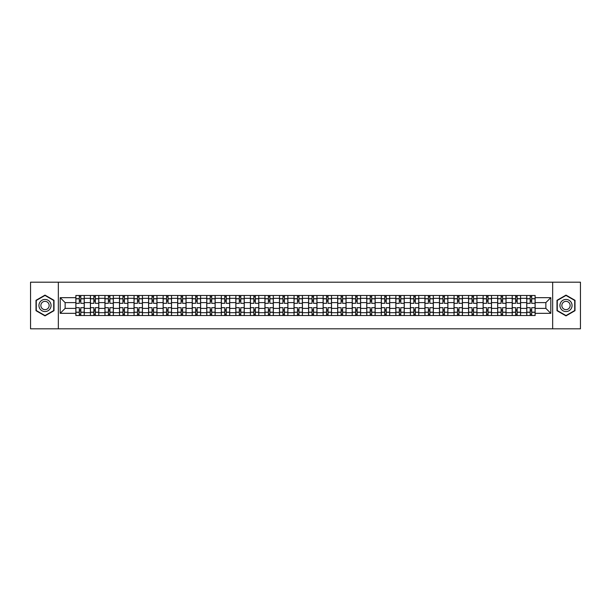 <?xml version="1.0" encoding="UTF-8"?>
<svg xmlns="http://www.w3.org/2000/svg" width="611" height="611" viewBox="0 0 611 611"><rect width="100%" height="100%" fill="white"/><g stroke="black" fill="none" stroke-linecap="round" stroke-linejoin="round"><path stroke-width="0.92" d="M552.665 328.81L580.45 328.81L580.45 282.19L30.55 282.19L30.55 328.81L552.665 328.81L552.665 282.19M90.405 315.52L90.405 298.321L84.257 298.321L84.257 315.52M84.257 298.321L84.257 295.48M90.405 298.321L90.405 295.48M98.799 295.48L98.799 315.52M104.955 315.52L104.955 295.48M113.341 295.48L113.341 315.52M119.496 315.52L119.496 295.48M127.89 295.48L127.89 315.52M134.038 315.52L134.038 295.48M142.432 295.48L142.432 315.52M148.588 315.52L148.588 295.48M156.974 295.48L156.974 315.52M163.129 315.52L163.129 295.48M171.523 295.48L171.523 315.52M177.671 315.52L177.671 295.48M186.065 295.48L186.065 315.52M192.221 315.52L192.221 295.48M200.614 295.48L200.614 315.52M206.762 315.52L206.762 295.48M215.156 295.48L215.156 315.52M221.312 315.52L221.312 295.48M229.698 295.48L229.698 315.52M235.854 315.52L235.854 295.48M244.247 295.48L244.247 315.52M250.395 315.52L250.395 295.48M258.789 295.48L258.789 315.52M264.945 315.52L264.945 295.48M273.331 295.48L273.331 315.52M279.487 315.52L279.487 295.48M287.88 295.48L287.88 315.52M294.028 315.52L294.028 295.48M302.422 295.48L302.422 315.52M308.578 315.52L308.578 295.48M316.972 295.48L316.972 315.52M323.12 315.52L323.12 295.48M331.513 295.48L331.513 315.52M337.669 315.52L337.669 295.48M346.055 295.48L346.055 315.52M352.211 315.52L352.211 295.48M360.605 295.48L360.605 315.52M366.753 315.52L366.753 295.48M375.146 295.48L375.146 315.52M381.302 315.52L381.302 295.48M389.688 295.48L389.688 315.52M395.844 315.52L395.844 295.48M404.238 295.48L404.238 315.52M410.386 315.52L410.386 295.48M418.779 295.48L418.779 315.52M424.935 315.52L424.935 295.48M433.329 295.48L433.329 315.52M439.477 315.52L439.477 295.48M447.871 295.48L447.871 315.52M454.026 315.52L454.026 295.48M462.412 295.48L462.412 315.52M468.568 315.52L468.568 295.48M476.962 295.48L476.962 315.52M483.11 315.52L483.11 295.48M491.504 295.48L491.504 315.52M497.66 315.52L497.66 295.48M506.045 295.48L506.045 315.52M512.201 315.52L512.201 295.48M520.595 295.48L520.595 315.52M526.743 315.52L526.743 295.48M526.743 308.387L520.595 308.387M512.201 308.387L506.045 308.387M497.66 308.387L491.504 308.387M483.11 308.387L476.962 308.387M468.568 308.387L462.412 308.387M454.026 308.387L447.871 308.387M439.477 308.387L433.329 308.387M424.935 308.387L418.779 308.387M410.386 308.387L404.238 308.387M395.844 308.387L389.688 308.387M381.302 308.387L375.146 308.387M366.753 308.387L360.605 308.387M352.211 308.387L346.055 308.387M337.669 308.387L331.513 308.387M323.12 308.387L316.972 308.387M308.578 308.387L302.422 308.387M294.028 308.387L287.88 308.387M279.487 308.387L273.331 308.387M264.945 308.387L258.789 308.387M250.395 308.387L244.247 308.387M235.854 308.387L229.698 308.387M221.312 308.387L215.156 308.387M206.762 308.387L200.614 308.387M192.221 308.387L186.065 308.387M177.671 308.387L171.523 308.387M163.129 308.387L156.974 308.387M148.588 308.387L142.432 308.387M134.038 308.387L127.89 308.387M119.496 308.387L113.341 308.387M104.955 308.387L98.799 308.387M90.405 308.387L84.257 308.387M526.743 302.613L520.595 302.613M512.201 302.613L506.045 302.613M497.66 302.613L491.504 302.613M483.11 302.613L476.962 302.613M468.568 302.613L462.412 302.613M454.026 302.613L447.871 302.613M439.477 302.613L433.329 302.613M424.935 302.613L418.779 302.613M410.386 302.613L404.238 302.613M395.844 302.613L389.688 302.613M381.302 302.613L375.146 302.613M366.753 302.613L360.605 302.613M352.211 302.613L346.055 302.613M337.669 302.613L331.513 302.613M323.12 302.613L316.972 302.613M308.578 302.613L302.422 302.613M294.028 302.613L287.88 302.613M279.487 302.613L273.331 302.613M264.945 302.613L258.789 302.613M250.395 302.613L244.247 302.613M235.854 302.613L229.698 302.613M221.312 302.613L215.156 302.613M206.762 302.613L200.614 302.613M192.221 302.613L186.065 302.613M177.671 302.613L171.523 302.613M163.129 302.613L156.974 302.613M148.588 302.613L142.432 302.613M134.038 302.613L127.89 302.613M119.496 302.613L113.341 302.613M104.955 302.613L98.799 302.613M90.405 302.613L84.257 302.613M65.14 308.387L75.863 308.387L75.863 302.613L65.14 302.613L65.14 308.387L60.199 313.328L60.199 297.672L75.863 297.672L75.863 302.613M535.137 302.613L535.137 308.387L545.86 308.387L545.86 302.613L535.137 302.613L535.137 295.48L75.863 295.48L75.863 297.672M535.137 297.672L550.801 297.672L550.801 313.328L535.137 313.328L535.137 308.387M75.863 308.387L75.863 315.52L535.137 315.52L535.137 313.328M75.863 313.328L60.199 313.328M58.335 328.81L58.335 282.19M53.997 300.307L45 295.113L36.003 300.307L36.003 310.694L45 315.887L53.997 310.694L53.997 300.307M574.997 300.307L566 295.113L557.003 300.307L557.003 310.694L566 315.887L574.997 310.694L574.997 300.307M80.805 314.123L79.315 314.123M79.315 296.877L80.805 296.877M95.347 314.123L93.857 314.123M93.857 296.877L95.347 296.877M109.896 314.123L108.399 314.123M108.399 296.877L109.896 296.877M124.438 314.123L122.948 314.123M122.948 296.877L124.438 296.877M138.98 314.123L137.49 314.123M137.49 296.877L138.98 296.877M153.529 314.123L152.032 314.123M152.032 296.877L153.529 296.877M168.071 314.123L166.582 314.123M166.582 296.877L168.071 296.877M182.613 314.123L181.123 314.123M181.123 296.877L182.613 296.877M197.162 314.123L195.673 314.123M195.673 296.877L197.162 296.877M211.704 314.123L210.215 314.123M210.215 296.877L211.704 296.877M226.253 314.123L224.756 314.123M224.756 296.877L226.253 296.877M240.795 314.123L239.306 314.123M239.306 296.877L240.795 296.877M255.337 314.123L253.848 314.123M253.848 296.877L255.337 296.877M269.886 314.123L268.389 314.123M268.389 296.877L269.886 296.877M284.428 314.123L282.939 314.123M282.939 296.877L284.428 296.877M298.97 314.123L297.481 314.123M297.481 296.877L298.97 296.877M313.519 314.123L312.03 314.123M312.03 296.877L313.519 296.877M328.061 314.123L326.572 314.123M326.572 296.877L328.061 296.877M342.611 314.123L341.114 314.123M341.114 296.877L342.611 296.877M357.152 314.123L355.663 314.123M355.663 296.877L357.152 296.877M371.694 314.123L370.205 314.123M370.205 296.877L371.694 296.877M386.244 314.123L384.747 314.123M384.747 296.877L386.244 296.877M400.785 314.123L399.296 314.123M399.296 296.877L400.785 296.877M415.327 314.123L413.838 314.123M413.838 296.877L415.327 296.877M429.877 314.123L428.387 314.123M428.387 296.877L429.877 296.877M444.418 314.123L442.929 314.123M442.929 296.877L444.418 296.877M458.968 314.123L457.471 314.123M457.471 296.877L458.968 296.877M473.51 314.123L472.02 314.123M472.02 296.877L473.51 296.877M488.052 314.123L486.562 314.123M486.562 296.877L488.052 296.877M502.601 314.123L501.104 314.123M501.104 296.877L502.601 296.877M517.143 314.123L515.653 314.123M515.653 296.877L517.143 296.877M531.685 314.123L530.195 314.123M530.195 296.877L531.685 296.877M60.199 297.672L65.14 302.613M545.86 308.387L550.801 313.328M545.86 302.613L550.801 297.672M84.203 315.52L84.203 303.308L80.805 303.308L80.805 295.48M79.315 295.48L79.315 303.308L75.909 303.308L75.909 295.48M84.203 303.308L84.203 295.48M75.909 315.52L75.909 307.692L79.315 307.692L79.315 315.52M80.805 315.52L80.805 307.692L84.203 307.692M79.315 301.261L80.805 301.261M75.909 307.692L75.909 303.308M80.805 309.739L79.315 309.739M80.805 314.314L79.315 314.314M79.315 310.953L80.805 310.953M80.805 300.047L79.315 300.047M79.315 296.686L80.805 296.686M39.753 308.532A6.057 6.057 0 0 0 48.032 310.747A6.057 6.057 0 0 0 50.247 302.468A6.057 6.057 0 0 0 41.968 300.253A6.057 6.057 0 0 0 39.753 308.532M41.411 307.577A4.147 4.147 0 0 0 47.078 309.09A4.147 4.147 0 0 0 48.597 303.423A4.147 4.147 0 0 0 42.93 301.91A4.147 4.147 0 0 0 41.411 307.577M45 295.434L53.722 300.467L53.722 310.533L45 315.566L36.286 310.533L36.286 300.467L45 295.434M560.753 308.532A6.057 6.057 0 0 0 569.032 310.747A6.057 6.057 0 0 0 571.247 302.468A6.057 6.057 0 0 0 562.968 300.253A6.057 6.057 0 0 0 560.753 308.532M562.403 307.577A4.147 4.147 0 0 0 568.07 309.09A4.147 4.147 0 0 0 569.589 303.423A4.147 4.147 0 0 0 563.922 301.91A4.147 4.147 0 0 0 562.403 307.577M566 295.434L574.714 300.467L574.714 310.533L566 315.566L557.278 310.533L557.278 300.467L566 295.434M98.753 315.52L98.753 303.308L95.347 303.308L95.347 295.48M93.857 295.48L93.857 303.308L90.451 303.308L90.451 295.48M98.753 303.308L98.753 295.48M90.451 315.52L90.451 307.692L93.857 307.692L93.857 315.52M95.347 315.52L95.347 307.692L98.753 307.692M93.857 301.261L95.347 301.261M90.451 307.692L90.451 303.308M95.347 309.739L93.857 309.739M95.347 314.314L93.857 314.314M93.857 310.953L95.347 310.953M95.347 300.047L93.857 300.047M93.857 296.686L95.347 296.686M113.295 315.52L113.295 303.308L109.896 303.308L109.896 295.48M108.399 295.48L108.399 303.308L105 303.308L105 295.48M113.295 303.308L113.295 295.48M105 315.52L105 307.692L108.399 307.692L108.399 315.52M109.896 315.52L109.896 307.692L113.295 307.692M108.399 301.261L109.896 301.261M105 307.692L105 303.308M109.896 309.739L108.399 309.739M109.896 314.314L108.399 314.314M108.399 310.953L109.896 310.953M109.896 300.047L108.399 300.047M108.399 296.686L109.896 296.686M127.844 315.52L127.844 303.308L124.438 303.308L124.438 295.48M122.948 295.48L122.948 303.308L119.542 303.308L119.542 295.48M127.844 303.308L127.844 295.48M119.542 315.52L119.542 307.692L122.948 307.692L122.948 315.52M124.438 315.52L124.438 307.692L127.844 307.692M122.948 301.261L124.438 301.261M119.542 307.692L119.542 303.308M124.438 309.739L122.948 309.739M124.438 314.314L122.948 314.314M122.948 310.953L124.438 310.953M124.438 300.047L122.948 300.047M122.948 296.686L124.438 296.686M142.386 315.52L142.386 303.308L138.98 303.308L138.98 295.48M137.49 295.48L137.49 303.308L134.084 303.308L134.084 295.48M142.386 303.308L142.386 295.48M134.084 315.52L134.084 307.692L137.49 307.692L137.49 315.52M138.98 315.52L138.98 307.692L142.386 307.692M137.49 301.261L138.98 301.261M134.084 307.692L134.084 303.308M138.98 309.739L137.49 309.739M138.98 314.314L137.49 314.314M137.49 310.953L138.98 310.953M138.98 300.047L137.49 300.047M137.49 296.686L138.98 296.686M156.928 315.52L156.928 303.308L153.529 303.308L153.529 295.48M152.032 295.48L152.032 303.308L148.633 303.308L148.633 295.48M156.928 303.308L156.928 295.48M148.633 315.52L148.633 307.692L152.032 307.692L152.032 315.52M153.529 315.52L153.529 307.692L156.928 307.692M152.032 301.261L153.529 301.261M148.633 307.692L148.633 303.308M153.529 309.739L152.032 309.739M153.529 314.314L152.032 314.314M152.032 310.953L153.529 310.953M153.529 300.047L152.032 300.047M152.032 296.686L153.529 296.686M171.477 315.52L171.477 303.308L168.071 303.308L168.071 295.48M166.582 295.48L166.582 303.308L163.175 303.308L163.175 295.48M171.477 303.308L171.477 295.48M163.175 315.52L163.175 307.692L166.582 307.692L166.582 315.52M168.071 315.52L168.071 307.692L171.477 307.692M166.582 301.261L168.071 301.261M163.175 307.692L163.175 303.308M168.071 309.739L166.582 309.739M168.071 314.314L166.582 314.314M166.582 310.953L168.071 310.953M168.071 300.047L166.582 300.047M166.582 296.686L168.071 296.686M186.019 315.52L186.019 303.308L182.613 303.308L182.613 295.48M181.123 295.48L181.123 303.308L177.725 303.308L177.725 295.48M186.019 303.308L186.019 295.48M177.725 315.52L177.725 307.692L181.123 307.692L181.123 315.52M182.613 315.52L182.613 307.692L186.019 307.692M181.123 301.261L182.613 301.261M177.725 307.692L177.725 303.308M182.613 309.739L181.123 309.739M182.613 314.314L181.123 314.314M181.123 310.953L182.613 310.953M182.613 300.047L181.123 300.047M181.123 296.686L182.613 296.686M200.561 315.52L200.561 303.308L197.162 303.308L197.162 295.48M195.673 295.48L195.673 303.308L192.266 303.308L192.266 295.48M200.561 303.308L200.561 295.48M192.266 315.52L192.266 307.692L195.673 307.692L195.673 315.52M197.162 315.52L197.162 307.692L200.561 307.692M195.673 301.261L197.162 301.261M192.266 307.692L192.266 303.308M197.162 309.739L195.673 309.739M197.162 314.314L195.673 314.314M195.673 310.953L197.162 310.953M197.162 300.047L195.673 300.047M195.673 296.686L197.162 296.686M215.11 315.52L215.11 303.308L211.704 303.308L211.704 295.48M210.215 295.48L210.215 303.308L206.808 303.308L206.808 295.48M215.11 303.308L215.11 295.48M206.808 315.52L206.808 307.692L210.215 307.692L210.215 315.52M211.704 315.52L211.704 307.692L215.11 307.692M210.215 301.261L211.704 301.261M206.808 307.692L206.808 303.308M211.704 309.739L210.215 309.739M211.704 314.314L210.215 314.314M210.215 310.953L211.704 310.953M211.704 300.047L210.215 300.047M210.215 296.686L211.704 296.686M229.652 315.52L229.652 303.308L226.253 303.308L226.253 295.48M224.756 295.48L224.756 303.308L221.358 303.308L221.358 295.48M229.652 303.308L229.652 295.48M221.358 315.52L221.358 307.692L224.756 307.692L224.756 315.52M226.253 315.52L226.253 307.692L229.652 307.692M224.756 301.261L226.253 301.261M221.358 307.692L221.358 303.308M226.253 309.739L224.756 309.739M226.253 314.314L224.756 314.314M224.756 310.953L226.253 310.953M226.253 300.047L224.756 300.047M224.756 296.686L226.253 296.686M244.201 315.52L244.201 303.308L240.795 303.308L240.795 295.48M239.306 295.48L239.306 303.308L235.899 303.308L235.899 295.48M244.201 303.308L244.201 295.48M235.899 315.52L235.899 307.692L239.306 307.692L239.306 315.52M240.795 315.52L240.795 307.692L244.201 307.692M239.306 301.261L240.795 301.261M235.899 307.692L235.899 303.308M240.795 309.739L239.306 309.739M240.795 314.314L239.306 314.314M239.306 310.953L240.795 310.953M240.795 300.047L239.306 300.047M239.306 296.686L240.795 296.686M258.743 315.52L258.743 303.308L255.337 303.308L255.337 295.48M253.848 295.48L253.848 303.308L250.441 303.308L250.441 295.48M258.743 303.308L258.743 295.48M250.441 315.52L250.441 307.692L253.848 307.692L253.848 315.52M255.337 315.52L255.337 307.692L258.743 307.692M253.848 301.261L255.337 301.261M250.441 307.692L250.441 303.308M255.337 309.739L253.848 309.739M255.337 314.314L253.848 314.314M253.848 310.953L255.337 310.953M255.337 300.047L253.848 300.047M253.848 296.686L255.337 296.686M273.285 315.52L273.285 303.308L269.886 303.308L269.886 295.48M268.389 295.48L268.389 303.308L264.991 303.308L264.991 295.48M273.285 303.308L273.285 295.48M264.991 315.52L264.991 307.692L268.389 307.692L268.389 315.52M269.886 315.52L269.886 307.692L273.285 307.692M268.389 301.261L269.886 301.261M264.991 307.692L264.991 303.308M269.886 309.739L268.389 309.739M269.886 314.314L268.389 314.314M268.389 310.953L269.886 310.953M269.886 300.047L268.389 300.047M268.389 296.686L269.886 296.686M287.834 315.52L287.834 303.308L284.428 303.308L284.428 295.48M282.939 295.48L282.939 303.308L279.533 303.308L279.533 295.48M287.834 303.308L287.834 295.48M279.533 315.52L279.533 307.692L282.939 307.692L282.939 315.52M284.428 315.52L284.428 307.692L287.834 307.692M282.939 301.261L284.428 301.261M279.533 307.692L279.533 303.308M284.428 309.739L282.939 309.739M284.428 314.314L282.939 314.314M282.939 310.953L284.428 310.953M284.428 300.047L282.939 300.047M282.939 296.686L284.428 296.686M302.376 315.52L302.376 303.308L298.97 303.308L298.97 295.48M297.481 295.48L297.481 303.308L294.082 303.308L294.082 295.48M302.376 303.308L302.376 295.48M294.082 315.52L294.082 307.692L297.481 307.692L297.481 315.52M298.97 315.52L298.97 307.692L302.376 307.692M297.481 301.261L298.97 301.261M294.082 307.692L294.082 303.308M298.97 309.739L297.481 309.739M298.97 314.314L297.481 314.314M297.481 310.953L298.97 310.953M298.97 300.047L297.481 300.047M297.481 296.686L298.97 296.686M316.918 315.52L316.918 303.308L313.519 303.308L313.519 295.48M312.03 295.48L312.03 303.308L308.624 303.308L308.624 295.48M316.918 303.308L316.918 295.48M308.624 315.52L308.624 307.692L312.03 307.692L312.03 315.52M313.519 315.52L313.519 307.692L316.918 307.692M312.03 301.261L313.519 301.261M308.624 307.692L308.624 303.308M313.519 309.739L312.03 309.739M313.519 314.314L312.03 314.314M312.03 310.953L313.519 310.953M313.519 300.047L312.03 300.047M312.03 296.686L313.519 296.686M331.468 315.52L331.468 303.308L328.061 303.308L328.061 295.48M326.572 295.48L326.572 303.308L323.166 303.308L323.166 295.48M331.468 303.308L331.468 295.48M323.166 315.52L323.166 307.692L326.572 307.692L326.572 315.52M328.061 315.52L328.061 307.692L331.468 307.692M326.572 301.261L328.061 301.261M323.166 307.692L323.166 303.308M328.061 309.739L326.572 309.739M328.061 314.314L326.572 314.314M326.572 310.953L328.061 310.953M328.061 300.047L326.572 300.047M326.572 296.686L328.061 296.686M346.009 315.52L346.009 303.308L342.611 303.308L342.611 295.48M341.114 295.48L341.114 303.308L337.715 303.308L337.715 295.48M346.009 303.308L346.009 295.48M337.715 315.52L337.715 307.692L341.114 307.692L341.114 315.52M342.611 315.52L342.611 307.692L346.009 307.692M341.114 301.261L342.611 301.261M337.715 307.692L337.715 303.308M342.611 309.739L341.114 309.739M342.611 314.314L341.114 314.314M341.114 310.953L342.611 310.953M342.611 300.047L341.114 300.047M341.114 296.686L342.611 296.686M360.559 315.52L360.559 303.308L357.152 303.308L357.152 295.48M355.663 295.48L355.663 303.308L352.257 303.308L352.257 295.48M360.559 303.308L360.559 295.48M352.257 315.52L352.257 307.692L355.663 307.692L355.663 315.52M357.152 315.52L357.152 307.692L360.559 307.692M355.663 301.261L357.152 301.261M352.257 307.692L352.257 303.308M357.152 309.739L355.663 309.739M357.152 314.314L355.663 314.314M355.663 310.953L357.152 310.953M357.152 300.047L355.663 300.047M355.663 296.686L357.152 296.686M375.101 315.52L375.101 303.308L371.694 303.308L371.694 295.48M370.205 295.48L370.205 303.308L366.799 303.308L366.799 295.48M375.101 303.308L375.101 295.48M366.799 315.52L366.799 307.692L370.205 307.692L370.205 315.52M371.694 315.52L371.694 307.692L375.101 307.692M370.205 301.261L371.694 301.261M366.799 307.692L366.799 303.308M371.694 309.739L370.205 309.739M371.694 314.314L370.205 314.314M370.205 310.953L371.694 310.953M371.694 300.047L370.205 300.047M370.205 296.686L371.694 296.686M389.642 315.52L389.642 303.308L386.244 303.308L386.244 295.48M384.747 295.48L384.747 303.308L381.348 303.308L381.348 295.48M389.642 303.308L389.642 295.48M381.348 315.52L381.348 307.692L384.747 307.692L384.747 315.52M386.244 315.52L386.244 307.692L389.642 307.692M384.747 301.261L386.244 301.261M381.348 307.692L381.348 303.308M386.244 309.739L384.747 309.739M386.244 314.314L384.747 314.314M384.747 310.953L386.244 310.953M386.244 300.047L384.747 300.047M384.747 296.686L386.244 296.686M404.192 315.52L404.192 303.308L400.785 303.308L400.785 295.48M399.296 295.48L399.296 303.308L395.89 303.308L395.89 295.48M404.192 303.308L404.192 295.48M395.89 315.52L395.89 307.692L399.296 307.692L399.296 315.52M400.785 315.52L400.785 307.692L404.192 307.692M399.296 301.261L400.785 301.261M395.89 307.692L395.89 303.308M400.785 309.739L399.296 309.739M400.785 314.314L399.296 314.314M399.296 310.953L400.785 310.953M400.785 300.047L399.296 300.047M399.296 296.686L400.785 296.686M418.734 315.52L418.734 303.308L415.327 303.308L415.327 295.48M413.838 295.48L413.838 303.308L410.439 303.308L410.439 295.48M418.734 303.308L418.734 295.48M410.439 315.52L410.439 307.692L413.838 307.692L413.838 315.52M415.327 315.52L415.327 307.692L418.734 307.692M413.838 301.261L415.327 301.261M410.439 307.692L410.439 303.308M415.327 309.739L413.838 309.739M415.327 314.314L413.838 314.314M413.838 310.953L415.327 310.953M415.327 300.047L413.838 300.047M413.838 296.686L415.327 296.686M433.275 315.52L433.275 303.308L429.877 303.308L429.877 295.48M428.387 295.48L428.387 303.308L424.981 303.308L424.981 295.48M433.275 303.308L433.275 295.48M424.981 315.52L424.981 307.692L428.387 307.692L428.387 315.52M429.877 315.52L429.877 307.692L433.275 307.692M428.387 301.261L429.877 301.261M424.981 307.692L424.981 303.308M429.877 309.739L428.387 309.739M429.877 314.314L428.387 314.314M428.387 310.953L429.877 310.953M429.877 300.047L428.387 300.047M428.387 296.686L429.877 296.686M447.825 315.52L447.825 303.308L444.418 303.308L444.418 295.48M442.929 295.48L442.929 303.308L439.523 303.308L439.523 295.48M447.825 303.308L447.825 295.48M439.523 315.52L439.523 307.692L442.929 307.692L442.929 315.52M444.418 315.52L444.418 307.692L447.825 307.692M442.929 301.261L444.418 301.261M439.523 307.692L439.523 303.308M444.418 309.739L442.929 309.739M444.418 314.314L442.929 314.314M442.929 310.953L444.418 310.953M444.418 300.047L442.929 300.047M442.929 296.686L444.418 296.686M462.367 315.52L462.367 303.308L458.968 303.308L458.968 295.48M457.471 295.48L457.471 303.308L454.072 303.308L454.072 295.48M462.367 303.308L462.367 295.48M454.072 315.52L454.072 307.692L457.471 307.692L457.471 315.52M458.968 315.52L458.968 307.692L462.367 307.692M457.471 301.261L458.968 301.261M454.072 307.692L454.072 303.308M458.968 309.739L457.471 309.739M458.968 314.314L457.471 314.314M457.471 310.953L458.968 310.953M458.968 300.047L457.471 300.047M457.471 296.686L458.968 296.686M476.916 315.52L476.916 303.308L473.51 303.308L473.51 295.48M472.02 295.48L472.02 303.308L468.614 303.308L468.614 295.48M476.916 303.308L476.916 295.48M468.614 315.52L468.614 307.692L472.02 307.692L472.02 315.52M473.51 315.52L473.51 307.692L476.916 307.692M472.02 301.261L473.51 301.261M468.614 307.692L468.614 303.308M473.51 309.739L472.02 309.739M473.51 314.314L472.02 314.314M472.02 310.953L473.51 310.953M473.51 300.047L472.02 300.047M472.02 296.686L473.51 296.686M491.458 315.52L491.458 303.308L488.052 303.308L488.052 295.48M486.562 295.48L486.562 303.308L483.156 303.308L483.156 295.48M491.458 303.308L491.458 295.48M483.156 315.52L483.156 307.692L486.562 307.692L486.562 315.52M488.052 315.52L488.052 307.692L491.458 307.692M486.562 301.261L488.052 301.261M483.156 307.692L483.156 303.308M488.052 309.739L486.562 309.739M488.052 314.314L486.562 314.314M486.562 310.953L488.052 310.953M488.052 300.047L486.562 300.047M486.562 296.686L488.052 296.686M506 315.52L506 303.308L502.601 303.308L502.601 295.48M501.104 295.48L501.104 303.308L497.705 303.308L497.705 295.48M506 303.308L506 295.48M497.705 315.52L497.705 307.692L501.104 307.692L501.104 315.52M502.601 315.52L502.601 307.692L506 307.692M501.104 301.261L502.601 301.261M497.705 307.692L497.705 303.308M502.601 309.739L501.104 309.739M502.601 314.314L501.104 314.314M501.104 310.953L502.601 310.953M502.601 300.047L501.104 300.047M501.104 296.686L502.601 296.686M520.549 315.52L520.549 303.308L517.143 303.308L517.143 295.48M515.653 295.48L515.653 303.308L512.247 303.308L512.247 295.48M520.549 303.308L520.549 295.48M512.247 315.52L512.247 307.692L515.653 307.692L515.653 315.52M517.143 315.52L517.143 307.692L520.549 307.692M515.653 301.261L517.143 301.261M512.247 307.692L512.247 303.308M517.143 309.739L515.653 309.739M517.143 314.314L515.653 314.314M515.653 310.953L517.143 310.953M517.143 300.047L515.653 300.047M515.653 296.686L517.143 296.686M535.091 315.52L535.091 303.308L531.685 303.308L531.685 295.48M530.195 295.48L530.195 303.308L526.797 303.308L526.797 295.48M535.091 303.308L535.091 295.48M526.797 315.52L526.797 307.692L530.195 307.692L530.195 315.52M531.685 315.52L531.685 307.692L535.091 307.692M530.195 301.261L531.685 301.261M526.797 307.692L526.797 303.308M531.685 309.739L530.195 309.739M531.685 314.314L530.195 314.314M530.195 310.953L531.685 310.953M531.685 300.047L530.195 300.047M530.195 296.686L531.685 296.686M512.201 298.321L506.045 298.321M497.66 298.321L491.504 298.321M483.11 298.321L476.962 298.321M468.568 298.321L462.412 298.321M454.026 298.321L447.871 298.321M439.477 298.321L433.329 298.321M424.935 298.321L418.779 298.321M410.386 298.321L404.238 298.321M395.844 298.321L389.688 298.321M381.302 298.321L375.146 298.321M366.753 298.321L360.605 298.321M352.211 298.321L346.055 298.321M337.669 298.321L331.513 298.321M323.12 298.321L316.972 298.321M308.578 298.321L302.422 298.321M294.028 298.321L287.88 298.321M279.487 298.321L273.331 298.321M264.945 298.321L258.789 298.321M250.395 298.321L244.247 298.321M235.854 298.321L229.698 298.321M221.312 298.321L215.156 298.321M206.762 298.321L200.614 298.321M192.221 298.321L186.065 298.321M177.671 298.321L171.523 298.321M163.129 298.321L156.974 298.321M148.588 298.321L142.432 298.321M134.038 298.321L127.89 298.321M119.496 298.321L113.341 298.321M104.955 298.321L98.799 298.321M526.743 298.321L520.595 298.321M512.201 312.679L506.045 312.679M497.66 312.679L491.504 312.679M483.11 312.679L476.962 312.679M468.568 312.679L462.412 312.679M454.026 312.679L447.871 312.679M439.477 312.679L433.329 312.679M424.935 312.679L418.779 312.679M410.386 312.679L404.238 312.679M395.844 312.679L389.688 312.679M381.302 312.679L375.146 312.679M366.753 312.679L360.605 312.679M352.211 312.679L346.055 312.679M337.669 312.679L331.513 312.679M323.12 312.679L316.972 312.679M308.578 312.679L302.422 312.679M294.028 312.679L287.88 312.679M279.487 312.679L273.331 312.679M264.945 312.679L258.789 312.679M250.395 312.679L244.247 312.679M235.854 312.679L229.698 312.679M221.312 312.679L215.156 312.679M206.762 312.679L200.614 312.679M192.221 312.679L186.065 312.679M177.671 312.679L171.523 312.679M163.129 312.679L156.974 312.679M148.588 312.679L142.432 312.679M134.038 312.679L127.89 312.679M119.496 312.679L113.341 312.679M104.955 312.679L98.799 312.679M90.405 312.679L84.257 312.679M526.743 312.679L520.595 312.679M84.203 298.695L80.805 298.695M79.315 298.695L75.909 298.695M79.315 298.817L75.909 298.817M79.315 312.183L75.909 312.183M79.315 312.305L75.909 312.305M84.203 312.305L80.805 312.305M84.203 298.817L80.805 298.817M84.203 312.183L80.805 312.183M98.753 298.695L95.347 298.695M93.857 298.695L90.451 298.695M93.857 298.817L90.451 298.817M93.857 312.183L90.451 312.183M93.857 312.305L90.451 312.305M98.753 312.305L95.347 312.305M98.753 298.817L95.347 298.817M98.753 312.183L95.347 312.183M113.295 298.695L109.896 298.695M108.399 298.695L105 298.695M108.399 298.817L105 298.817M108.399 312.183L105 312.183M108.399 312.305L105 312.305M113.295 312.305L109.896 312.305M113.295 298.817L109.896 298.817M113.295 312.183L109.896 312.183M127.844 298.695L124.438 298.695M122.948 298.695L119.542 298.695M122.948 298.817L119.542 298.817M122.948 312.183L119.542 312.183M122.948 312.305L119.542 312.305M127.844 312.305L124.438 312.305M127.844 298.817L124.438 298.817M127.844 312.183L124.438 312.183M142.386 298.695L138.98 298.695M137.49 298.695L134.084 298.695M137.49 298.817L134.084 298.817M137.49 312.183L134.084 312.183M137.49 312.305L134.084 312.305M142.386 312.305L138.98 312.305M142.386 298.817L138.98 298.817M142.386 312.183L138.98 312.183M156.928 298.695L153.529 298.695M152.032 298.695L148.633 298.695M152.032 298.817L148.633 298.817M152.032 312.183L148.633 312.183M152.032 312.305L148.633 312.305M156.928 312.305L153.529 312.305M156.928 298.817L153.529 298.817M156.928 312.183L153.529 312.183M171.477 298.695L168.071 298.695M166.582 298.695L163.175 298.695M166.582 298.817L163.175 298.817M166.582 312.183L163.175 312.183M166.582 312.305L163.175 312.305M171.477 312.305L168.071 312.305M171.477 298.817L168.071 298.817M171.477 312.183L168.071 312.183M186.019 298.695L182.613 298.695M181.123 298.695L177.725 298.695M181.123 298.817L177.725 298.817M181.123 312.183L177.725 312.183M181.123 312.305L177.725 312.305M186.019 312.305L182.613 312.305M186.019 298.817L182.613 298.817M186.019 312.183L182.613 312.183M200.561 298.695L197.162 298.695M195.673 298.695L192.266 298.695M195.673 298.817L192.266 298.817M195.673 312.183L192.266 312.183M195.673 312.305L192.266 312.305M200.561 312.305L197.162 312.305M200.561 298.817L197.162 298.817M200.561 312.183L197.162 312.183M215.11 298.695L211.704 298.695M210.215 298.695L206.808 298.695M210.215 298.817L206.808 298.817M210.215 312.183L206.808 312.183M210.215 312.305L206.808 312.305M215.11 312.305L211.704 312.305M215.11 298.817L211.704 298.817M215.11 312.183L211.704 312.183M229.652 298.695L226.253 298.695M224.756 298.695L221.358 298.695M224.756 298.817L221.358 298.817M224.756 312.183L221.358 312.183M224.756 312.305L221.358 312.305M229.652 312.305L226.253 312.305M229.652 298.817L226.253 298.817M229.652 312.183L226.253 312.183M244.201 298.695L240.795 298.695M239.306 298.695L235.899 298.695M239.306 298.817L235.899 298.817M239.306 312.183L235.899 312.183M239.306 312.305L235.899 312.305M244.201 312.305L240.795 312.305M244.201 298.817L240.795 298.817M244.201 312.183L240.795 312.183M258.743 298.695L255.337 298.695M253.848 298.695L250.441 298.695M253.848 298.817L250.441 298.817M253.848 312.183L250.441 312.183M253.848 312.305L250.441 312.305M258.743 312.305L255.337 312.305M258.743 298.817L255.337 298.817M258.743 312.183L255.337 312.183M273.285 298.695L269.886 298.695M268.389 298.695L264.991 298.695M268.389 298.817L264.991 298.817M268.389 312.183L264.991 312.183M268.389 312.305L264.991 312.305M273.285 312.305L269.886 312.305M273.285 298.817L269.886 298.817M273.285 312.183L269.886 312.183M287.834 298.695L284.428 298.695M282.939 298.695L279.533 298.695M282.939 298.817L279.533 298.817M282.939 312.183L279.533 312.183M282.939 312.305L279.533 312.305M287.834 312.305L284.428 312.305M287.834 298.817L284.428 298.817M287.834 312.183L284.428 312.183M302.376 298.695L298.97 298.695M297.481 298.695L294.082 298.695M297.481 298.817L294.082 298.817M297.481 312.183L294.082 312.183M297.481 312.305L294.082 312.305M302.376 312.305L298.97 312.305M302.376 298.817L298.97 298.817M302.376 312.183L298.97 312.183M316.918 298.695L313.519 298.695M312.03 298.695L308.624 298.695M312.03 298.817L308.624 298.817M312.03 312.183L308.624 312.183M312.03 312.305L308.624 312.305M316.918 312.305L313.519 312.305M316.918 298.817L313.519 298.817M316.918 312.183L313.519 312.183M331.468 298.695L328.061 298.695M326.572 298.695L323.166 298.695M326.572 298.817L323.166 298.817M326.572 312.183L323.166 312.183M326.572 312.305L323.166 312.305M331.468 312.305L328.061 312.305M331.468 298.817L328.061 298.817M331.468 312.183L328.061 312.183M346.009 298.695L342.611 298.695M341.114 298.695L337.715 298.695M341.114 298.817L337.715 298.817M341.114 312.183L337.715 312.183M341.114 312.305L337.715 312.305M346.009 312.305L342.611 312.305M346.009 298.817L342.611 298.817M346.009 312.183L342.611 312.183M360.559 298.695L357.152 298.695M355.663 298.695L352.257 298.695M355.663 298.817L352.257 298.817M355.663 312.183L352.257 312.183M355.663 312.305L352.257 312.305M360.559 312.305L357.152 312.305M360.559 298.817L357.152 298.817M360.559 312.183L357.152 312.183M375.101 298.695L371.694 298.695M370.205 298.695L366.799 298.695M370.205 298.817L366.799 298.817M370.205 312.183L366.799 312.183M370.205 312.305L366.799 312.305M375.101 312.305L371.694 312.305M375.101 298.817L371.694 298.817M375.101 312.183L371.694 312.183M389.642 298.695L386.244 298.695M384.747 298.695L381.348 298.695M384.747 298.817L381.348 298.817M384.747 312.183L381.348 312.183M384.747 312.305L381.348 312.305M389.642 312.305L386.244 312.305M389.642 298.817L386.244 298.817M389.642 312.183L386.244 312.183M404.192 298.695L400.785 298.695M399.296 298.695L395.89 298.695M399.296 298.817L395.89 298.817M399.296 312.183L395.89 312.183M399.296 312.305L395.89 312.305M404.192 312.305L400.785 312.305M404.192 298.817L400.785 298.817M404.192 312.183L400.785 312.183M418.734 298.695L415.327 298.695M413.838 298.695L410.439 298.695M413.838 298.817L410.439 298.817M413.838 312.183L410.439 312.183M413.838 312.305L410.439 312.305M418.734 312.305L415.327 312.305M418.734 298.817L415.327 298.817M418.734 312.183L415.327 312.183M433.275 298.695L429.877 298.695M428.387 298.695L424.981 298.695M428.387 298.817L424.981 298.817M428.387 312.183L424.981 312.183M428.387 312.305L424.981 312.305M433.275 312.305L429.877 312.305M433.275 298.817L429.877 298.817M433.275 312.183L429.877 312.183M447.825 298.695L444.418 298.695M442.929 298.695L439.523 298.695M442.929 298.817L439.523 298.817M442.929 312.183L439.523 312.183M442.929 312.305L439.523 312.305M447.825 312.305L444.418 312.305M447.825 298.817L444.418 298.817M447.825 312.183L444.418 312.183M462.367 298.695L458.968 298.695M457.471 298.695L454.072 298.695M457.471 298.817L454.072 298.817M457.471 312.183L454.072 312.183M457.471 312.305L454.072 312.305M462.367 312.305L458.968 312.305M462.367 298.817L458.968 298.817M462.367 312.183L458.968 312.183M476.916 298.695L473.51 298.695M472.02 298.695L468.614 298.695M472.02 298.817L468.614 298.817M472.02 312.183L468.614 312.183M472.02 312.305L468.614 312.305M476.916 312.305L473.51 312.305M476.916 298.817L473.51 298.817M476.916 312.183L473.51 312.183M491.458 298.695L488.052 298.695M486.562 298.695L483.156 298.695M486.562 298.817L483.156 298.817M486.562 312.183L483.156 312.183M486.562 312.305L483.156 312.305M491.458 312.305L488.052 312.305M491.458 298.817L488.052 298.817M491.458 312.183L488.052 312.183M506 298.695L502.601 298.695M501.104 298.695L497.705 298.695M501.104 298.817L497.705 298.817M501.104 312.183L497.705 312.183M501.104 312.305L497.705 312.305M506 312.305L502.601 312.305M506 298.817L502.601 298.817M506 312.183L502.601 312.183M520.549 298.695L517.143 298.695M515.653 298.695L512.247 298.695M515.653 298.817L512.247 298.817M515.653 312.183L512.247 312.183M515.653 312.305L512.247 312.305M520.549 312.305L517.143 312.305M520.549 298.817L517.143 298.817M520.549 312.183L517.143 312.183M535.091 298.695L531.685 298.695M530.195 298.695L526.797 298.695M530.195 298.817L526.797 298.817M530.195 312.183L526.797 312.183M530.195 312.305L526.797 312.305M535.091 312.305L531.685 312.305M535.091 298.817L531.685 298.817M535.091 312.183L531.685 312.183"/></g></svg>
